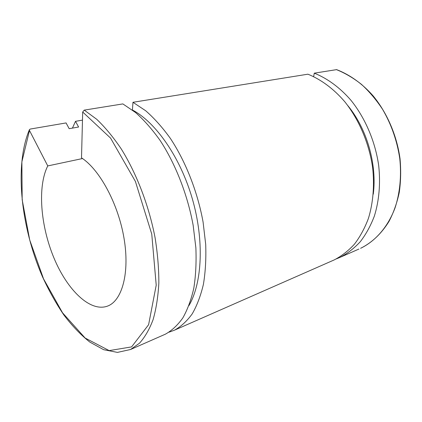 <?xml version="1.0" encoding="UTF-8"?>
<svg xmlns="http://www.w3.org/2000/svg" width="422" height="422" viewBox="0 0 422 422"><rect width="100%" height="100%" fill="white"/><g stroke="black" fill="none" stroke-linecap="round" stroke-linejoin="round"><path stroke-width="0.63" d="M82.517 158.545L47.76 165.925L29.487 130.498L29.434 129.628L30.257 129.058L66.075 122.934L69.171 128.689L78.603 127.017L75.506 121.32L82.475 120.128M29.429 129.628C14.1 165.941 20.984 227.21 42.411 276.6C48.81 290.5 55.957 303.291 63.849 314.965C72.083 325.826 80.744 334.862 89.828 342.084L103.654 349.696L117.443 352.396L130.562 349.495L165.366 334.187C171.854 330.579 177.683 325.156 182.847 317.903C187.526 309.627 191.182 299.71 193.814 288.163C195.771 275.793 196.457 262.347 195.871 247.825L193.16 225.327C187.532 194.653 175.541 164.031 160.17 140.531C152.258 129.422 144.05 120.085 135.546 112.526L122.865 103.912L84.231 110.121L82.686 111.999L81.509 157.86C99.592 169.47 118.218 203.752 124.005 238.187C129.876 272.654 122.201 300.39 107.89 305.966C90.493 312.813 67.388 290.262 54.016 258.127C40.554 226.002 37.273 186.624 47.76 165.925M132.972 102.288L145.706 110.77C154.236 118.223 162.454 127.428 170.356 138.39C185.701 161.573 197.596 191.804 203.093 222.13L205.699 244.375C206.21 258.749 205.445 272.069 203.409 284.333C200.698 295.79 196.963 305.644 192.205 313.884C186.962 321.11 181.059 326.538 174.502 330.168L334.271 259.894C341.588 256.07 348.298 250.847 354.401 244.222C360.045 236.826 364.708 228.255 368.385 218.506C373.095 203.193 374.604 185.669 372.61 167.508C369.123 143.258 359.048 119.616 344.737 101.681C333.665 88.799 320.984 79.452 307.907 74.188L132.972 102.288L132.413 110.052M336.387 69.609C345.048 73.09 353.425 78.017 361.512 84.4C369.303 91.558 376.34 99.893 382.617 109.398C391.452 124.59 397.176 141.043 399.787 158.751C401.58 176.18 399.898 193.054 395.05 207.867C387.876 227.057 375.411 241.131 360.594 248.315C371.924 242.697 381.409 233.698 389.058 221.323C393.594 212.593 396.996 202.966 399.265 192.437C400.826 181.529 401.079 170.277 400.03 158.677C396.844 135.457 387.116 112.906 373.085 95.81C362.208 83.535 349.664 74.631 336.619 69.63L314.274 73.164L313.641 76.609M165.366 334.187L163.868 334.846M132.503 110.036C155.855 122.333 180.416 157.401 192.39 199.015C204.38 240.63 202.175 283.046 188.95 305.57M174.502 330.168L169.032 332.188M72.436 128.109L75.506 121.32M334.271 259.894L332.589 260.632M314.274 73.164C327.33 78.365 339.979 87.612 351.014 100.357C365.267 118.107 375.269 141.518 378.692 165.551C380.644 183.544 379.088 200.925 374.346 216.127C370.648 225.807 365.969 234.326 360.309 241.679C354.195 248.278 347.475 253.49 340.148 257.309L336.329 258.892M347.865 105.664C366.976 128.91 377.141 164.385 373.275 194.194M82.686 111.999L110.569 138.1L135.393 181.407L151.756 234.073L156.214 285.166L148.607 324.713L131.595 346.895L109.161 350.608L85.133 338.027L62.54 312.808L43.55 278.873L29.709 239.97L22.171 199.712L21.875 161.832L29.487 130.498M130.562 349.495L139.476 343.213C144.867 337.247 149.399 329.413 153.075 319.707C156.161 308.988 158.086 296.772 158.846 283.051C158.872 268.64 157.612 253.495 155.059 237.607C148.908 205.588 136.57 173.463 121.13 148.75C113.212 137.06 105.062 127.228 96.67 119.241L84.231 110.121M340.148 257.309L358.906 249.059"/></g></svg>
